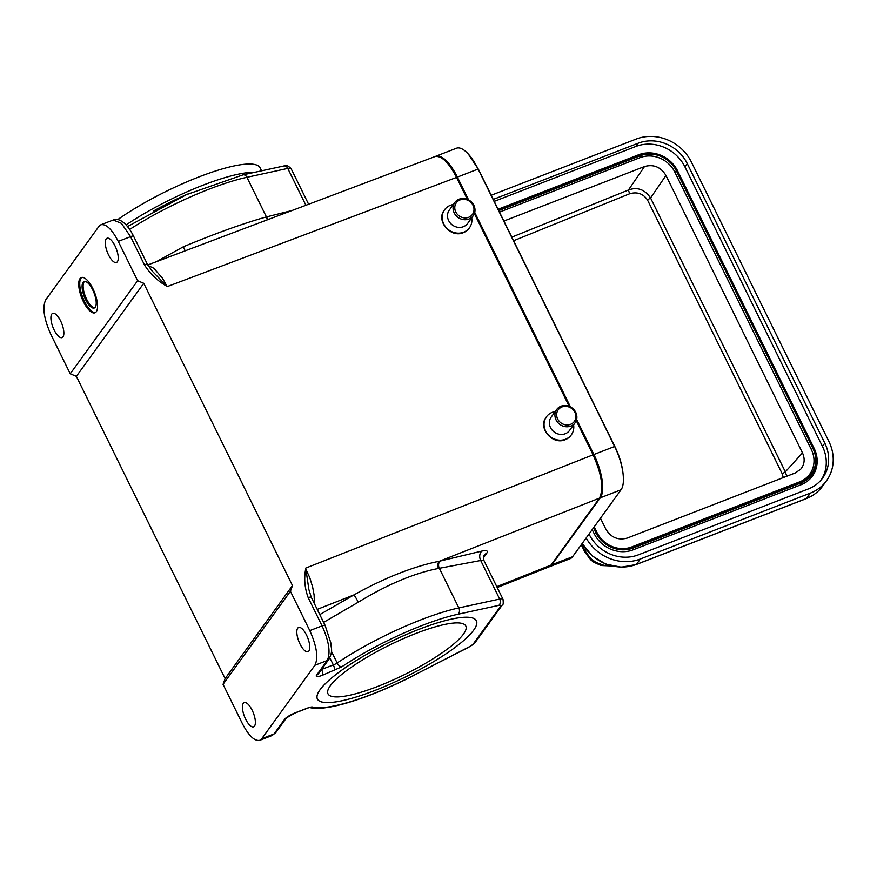 <?xml version="1.0" encoding="UTF-8"?>
<svg xmlns="http://www.w3.org/2000/svg" width="877" height="877" viewBox="0 0 877 877"><rect width="100%" height="100%" fill="white"/><g stroke="black" fill="none" stroke-linecap="round" stroke-linejoin="round"><path stroke-width="1.32" d="M314.92 665.259C318.483 657.816 316.772 646.272 309.789 630.618L290.43 591.284L292.479 585.562L143.751 283.293L137.623 280.728L118.263 241.383C111.916 229.292 106.139 223.734 100.932 224.742L98.948 226.343L45.747 299.824C42.195 307.257 43.905 318.811 50.877 334.466L70.237 373.799L76.376 376.343L225.115 678.612L223.054 684.356L242.403 723.689C248.761 735.803 254.549 741.35 259.756 740.331L261.73 738.741L274.041 733.939L272.078 735.529L275.827 732.569A4.725 4.275 35.9 0 1 274.041 733.939L284.652 719.283A9.45 2.039 -26.2 0 1 295.209 712.837L307.005 708.265A9.45 2.039 -26.2 0 1 312.661 707.048A99.244 21.388 153.8 0 0 413.681 675.4L468.526 647.182A7.093 1.524 153.8 0 0 473.47 643.696L500.581 606.259A7.093 1.524 153.8 0 0 498.794 605.371L457.958 614.251A99.244 21.388 153.8 0 0 341.811 666.794L322.407 675.279A9.45 2.039 -26.2 0 1 316.575 675.191L327.187 660.524L314.92 665.259L261.73 738.741M576.244 420.653L593.06 454.834L305.733 568.088L305.613 569.348A4.725 1.798 5.5 0 1 305.93 569.414L308.901 589.651L311.258 597.27A4.725 1.02 153.8 0 0 308.222 597.708L322.078 625.882C329.083 641.547 330.782 653.091 327.187 660.524A4.725 4.275 -144.1 0 0 328.985 659.164L318.362 673.821A4.725 4.275 -144.1 0 1 316.575 675.191M248.224 227.044L434.915 156.588C441.427 155.372 448.64 162.311 456.555 177.406L467.32 199.298M474.369 213.615L569.195 406.336M100.943 224.742L113.21 220.006L121.454 223.361L130.563 236.647L144.42 264.81C149.814 273.46 157.038 280.465 166.093 285.825L167.222 286.604L456.555 177.406M571.179 435.036A15.358 13.889 35.9 0 1 571.015 435.277A15.358 13.889 35.9 0 1 565.194 439.728C552.477 445.395 537.579 427.812 546.141 417.244L546.305 417.013M469.305 227.998A15.358 13.889 35.9 0 1 469.14 228.239A15.358 13.889 35.9 0 1 463.319 232.69C450.603 238.358 435.705 220.774 444.266 210.206L444.431 209.976M473.668 630.157A88.566 19.086 -26.2 0 1 381.111 687.974A88.566 19.086 -26.2 0 1 317.529 694.277A88.566 19.086 -26.2 0 1 388.467 642.797A88.566 19.086 -26.2 0 1 472.539 618A88.566 19.086 -26.2 0 1 473.668 630.157M51.776 314.098A13.002 4.78 -111.2 0 0 53.497 328.612A13.002 4.78 -111.2 0 0 62.081 337.601A13.002 4.78 -111.2 0 0 61.85 323.756A13.002 4.78 -111.2 0 0 52.686 313.363A13.002 4.78 -111.2 0 0 51.776 314.098M106.161 238.982A13.002 4.78 -111.2 0 0 107.882 253.497A13.002 4.78 -111.2 0 0 116.455 262.486A13.002 4.78 -111.2 0 0 116.224 248.64A13.002 4.78 -111.2 0 0 107.06 238.248A13.002 4.78 -111.2 0 0 106.161 238.982M84.576 281.429A14.175 5.218 -111.2 0 0 84.071 281.955A14.175 5.218 -111.2 0 0 85.661 297.106A14.175 5.218 -111.2 0 0 94.771 307.717M83.052 282.35A14.175 5.218 -111.2 0 0 84.926 298.191A14.175 5.218 -111.2 0 0 94.288 307.991A14.175 5.218 -111.2 0 0 94.025 292.885A14.175 5.218 -111.2 0 0 84.039 281.55A14.175 5.218 -111.2 0 0 83.052 282.35M81.835 277.406A18.899 6.961 -111.2 0 0 81.013 278.206A18.899 6.961 -111.2 0 0 83.227 298.64A18.899 6.961 -111.2 0 0 95.461 312.541M79.993 278.612A18.899 6.961 68.8 0 1 81.309 277.549A18.899 6.961 68.8 0 1 94.628 292.655A18.899 6.961 68.8 0 1 94.968 312.793A18.899 6.961 68.8 0 1 82.493 299.726A18.899 6.961 68.8 0 1 79.993 278.612M297.687 628.217A13.002 4.78 -111.2 0 0 299.408 642.731A13.002 4.78 -111.2 0 0 307.98 651.721A13.002 4.78 -111.2 0 0 307.75 637.875A13.002 4.78 -111.2 0 0 298.586 627.483A13.002 4.78 -111.2 0 0 297.687 628.217M243.302 703.321A13.002 4.78 -111.2 0 0 245.023 717.846A13.002 4.78 -111.2 0 0 253.606 726.825A13.002 4.78 -111.2 0 0 253.365 712.979A13.002 4.78 -111.2 0 0 244.212 702.598A13.002 4.78 -111.2 0 0 243.302 703.321M305.93 569.414L309.745 577.548L312.672 587.239L314.109 595.012L314.415 603.694M486.68 553.332A7.093 6.413 -144.1 0 0 484.038 555.371L484.038 555.371C483.282 555.865 483.271 557.629 484.005 560.666L481.791 560.293L438.555 568.439C414.262 573.109 387.491 584.367 358.244 602.214A7.093 0.603 62.4 0 0 353.913 594.924C384.948 577.658 413.473 566.421 439.487 561.203L481.955 551.052C486.757 550.054 488.325 550.822 486.68 553.332L483.37 557.915M593.06 454.834C601.786 474.402 603.924 488.84 599.473 498.136L551.008 565.084L548.585 567.068L497.204 587.502M358.244 602.214L323.613 622.385M438.555 568.439A5.437 3.979 77 0 1 439.487 561.203L599.473 498.136M290.43 591.284L223.054 684.356M225.115 678.612L292.479 585.562M76.376 376.343L143.751 283.293M156.183 261.784L183.359 246.777A7.093 0.625 -116.9 0 1 185.124 250.866M267.956 219.601A5.437 3.957 77.9 0 1 265.687 217.112L292.03 210.513M183.359 246.777C214.898 233.633 242.348 223.745 265.687 217.112M248.158 227.066L147.753 264.964M148.049 265.512L153.793 268.23L162.442 278.184L167.222 286.604L152.072 270.96M144.42 264.81A4.725 1.02 -26.2 0 1 147.446 264.372L152.127 271.026M70.237 373.799L137.623 280.728M453.343 204.516A15.358 13.889 35.9 0 0 444.595 209.746A15.358 13.889 35.9 0 0 445.922 227.264A15.358 13.889 35.9 0 0 463.659 232.208A15.358 13.889 35.9 0 0 469.48 227.768A15.358 13.889 35.9 0 0 471.716 217.814M454.845 202.444L449.287 210.118A11.346 10.261 35.9 0 0 450.263 223.054A11.346 10.261 35.9 0 0 463.363 226.715A11.346 10.261 35.9 0 0 467.66 223.427L473.218 215.753A11.346 10.261 -144.1 0 1 468.921 219.042A11.346 10.261 -144.1 0 1 455.821 215.38A11.346 10.261 -144.1 0 1 454.845 202.444A11.346 10.261 -144.1 0 1 470.039 200.789A11.346 10.261 -144.1 0 1 473.218 215.753M468.658 217.31A9.921 8.978 35.9 0 0 469.699 201.37A9.921 8.978 35.9 0 0 454.79 207.147A9.921 8.978 35.9 0 0 468.658 217.31M555.218 411.554A15.358 13.889 35.9 0 0 546.47 416.783A15.358 13.889 35.9 0 0 547.796 434.301A15.358 13.889 35.9 0 0 565.533 439.245A15.358 13.889 35.9 0 0 571.355 434.795A15.358 13.889 35.9 0 0 573.591 424.852M570.795 426.079A11.346 10.261 -144.1 0 1 557.695 422.418A11.346 10.261 -144.1 0 1 556.72 409.482A11.346 10.261 -144.1 0 1 571.914 407.827A11.346 10.261 -144.1 0 1 575.093 422.791A11.346 10.261 -144.1 0 1 570.795 426.079M556.72 409.482L551.162 417.156A11.346 10.261 35.9 0 0 552.137 430.092A11.346 10.261 35.9 0 0 565.237 433.753A11.346 10.261 35.9 0 0 569.535 430.464L575.093 422.791M570.532 424.347A9.921 8.978 35.9 0 0 571.574 408.408A9.921 8.978 35.9 0 0 556.665 414.185A9.921 8.978 35.9 0 0 570.532 424.347M576.617 419.436L593.882 454.516A35.442 13.045 68.8 0 1 600.296 497.818L551.83 564.766A35.442 13.045 68.8 0 1 549.364 566.761L570.105 558.715A35.442 13.045 -111.2 0 0 572.582 556.731L621.048 489.783A35.442 13.045 -111.2 0 0 623.426 479.544A35.442 13.045 -111.2 0 0 614.634 446.481L478.118 169.053A35.442 13.045 -111.2 0 0 468.274 154.001A35.442 13.045 -111.2 0 0 456.446 148.246L435.694 156.292A35.442 13.045 68.8 0 1 457.366 177.088L468.581 199.879M474.742 212.398L570.456 406.917M513.593 240.736L629.587 193.784L628.458 189.991C637.371 186.768 644.738 189.421 650.57 197.961L647.478 199.934L782.251 473.832L783.26 477.603M786.746 476.255L785.343 471.859L782.251 473.832M629.587 193.784C637.14 191.559 643.104 193.609 647.478 199.934M600.46 518.219L605.832 529.138C611.017 537.579 618.164 540.561 627.285 538.061L795.286 472.944L800.624 469.294C804.571 464.492 805.185 459.022 802.488 452.905L665.961 175.455C660.776 167.014 653.628 164.032 644.507 166.531L503.891 221.037M499.506 212.113L640.111 157.619A26.716 24.161 -144.1 0 1 674.797 172.045L811.302 449.473A26.716 24.161 -144.1 0 1 799.66 481.868L631.681 546.974A26.716 24.161 -144.1 0 1 597.007 532.547L594.2 526.858M592.194 529.631L594.168 533.644A29.993 27.132 35.9 0 0 633.095 549.846L801.074 484.729A29.993 27.132 35.9 0 0 814.141 448.377L677.636 170.949A29.993 27.132 35.9 0 0 638.697 154.747L498.092 209.252M494.222 201.37L635.847 146.47A37.81 34.192 -144.1 0 1 684.926 166.882L822.451 446.393A37.81 34.192 -144.1 0 1 821.431 479.587M493.247 199.397L638.204 143.203A37.81 34.192 -144.1 0 1 687.283 163.626L824.818 443.126A37.81 34.192 -144.1 0 1 822.67 477.998A37.81 34.192 -144.1 0 1 808.342 488.949L638.313 554.856A37.81 34.192 -144.1 0 1 589.234 534.444L589.026 534.005M586.154 537.974A42.534 38.467 35.9 0 0 640.353 559L636.45 564.393L806.478 498.487A42.534 38.467 35.9 0 0 822.593 486.154C818.438 491.833 813.012 495.976 806.314 498.618A2.368 0.866 -111.2 0 0 806.478 498.487L810.381 493.093L640.353 559M810.381 493.093A42.534 38.467 35.9 0 0 826.496 480.771A42.534 38.467 35.9 0 0 828.918 441.537L691.383 162.037A42.534 38.467 35.9 0 0 636.176 139.059L491.208 195.253M611.762 565.994L601.03 565.512L593.806 562.212L590.736 559.833L584.849 552.072L585.156 551.052L590.857 558.693L596.02 562.453L603.946 565.347L610.556 565.687M330.322 685.726A76.792 16.542 -26.2 0 1 402.96 638.829A76.792 16.542 -26.2 0 1 465.797 626.014A76.792 16.542 -26.2 0 1 404.198 674.764A76.792 16.542 -26.2 0 1 327.987 693.817A76.792 16.542 -26.2 0 1 330.322 685.726M320.072 689.695A88.61 19.097 153.8 0 0 317.386 699.035A88.61 19.097 153.8 0 0 405.327 677.044A88.61 19.097 153.8 0 0 476.397 620.795A88.61 19.097 153.8 0 0 403.891 635.584A88.61 19.097 153.8 0 0 320.072 689.695M153.705 210.908A83.885 18.077 -26.2 0 1 189.531 193.28M254.692 172.309A94.519 20.368 153.8 0 0 126.135 224.918M261.565 170.818L260.107 167.836A94.519 20.368 153.8 0 0 252.971 164.207A94.519 20.368 153.8 0 0 117.737 219.623M118.263 241.383L130.563 236.647A4.725 1.02 -26.2 0 1 133.589 236.198L147.446 264.372M311.258 597.27L325.115 625.433A4.725 1.02 -26.2 0 0 322.078 625.882L309.789 630.618M305.613 569.348C303.87 578.864 304.747 588.314 308.222 597.708M319.787 614.613L353.913 594.924L317.222 609.383M440.287 561.017A5.437 4.012 -102.8 0 0 439.311 568.263L458.835 607.925L499.671 599.057A11.818 2.543 -26.2 0 1 503.003 599.276L484.005 560.666M498.794 605.371A4.725 3.486 77.7 0 0 499.671 599.057L480.695 560.502A7.093 5.24 77.2 0 1 481.955 551.052M496.788 586.658L551.008 565.084M331.407 651.315L337.152 662.979A103.968 22.407 -26.2 0 1 458.835 607.925A4.725 3.486 77.7 0 1 457.958 614.251M321.519 669.458L333.337 664.941L329.818 657.783M334.192 670.708A4.725 1.743 68.8 0 0 333.337 664.941A4.725 1.02 153.8 0 0 337.152 662.979A4.725 2.445 56.2 0 0 341.811 666.794M321.464 669.546A4.725 1.02 153.8 0 0 321.552 669.513A4.725 1.743 68.8 0 1 322.407 675.279M503.003 599.276C503.453 603.091 503.245 604.966 502.368 604.889A4.725 4.275 -144.1 0 1 500.581 606.259M502.368 604.889L475.268 642.326A4.725 4.275 -144.1 0 1 473.47 643.696M475.268 642.326C473.427 643.861 476.77 642.359 468.658 647.248L468.526 647.182M468.658 647.248L413.681 675.4M309.921 707.575A4.725 4.484 -74.9 0 0 312.661 707.048M307.005 708.265A4.725 1.743 68.8 0 1 306.676 708.528L294.88 713.1A4.725 1.743 -111.2 0 0 295.209 712.837M294.88 713.1L286.45 717.912A4.725 4.275 -144.1 0 1 284.652 719.283M305.909 205.284L287.766 168.417L246.93 177.297A103.968 22.407 153.8 0 0 129.675 229.423M283.852 165.983C285.672 164.679 288.084 165.567 291.098 168.647A11.818 2.543 153.8 0 0 287.766 168.417A4.725 3.486 -102.3 0 0 283.852 165.983L243.017 174.852A4.725 3.486 -102.3 0 1 246.93 177.297L266.444 216.959A5.437 4.001 -101.8 0 0 268.592 219.36M468.274 154.001L478.524 169.469A18.899 4.078 153.8 0 0 478.118 169.053L457.366 177.088M478.524 169.469L615.04 446.897A18.899 4.078 153.8 0 0 614.634 446.481L593.882 454.516M621.048 489.783L600.296 497.818M572.582 556.731L551.83 564.766M802.488 452.905L785.343 471.859L650.57 197.961L665.961 175.455M644.507 166.531L628.458 189.991L511.828 237.152M640.111 157.619L639.761 155.086L638.697 154.747M498.761 210.601L640.111 155.799A27.943 25.28 -144.1 0 1 676.386 170.894L677.636 170.949M498.41 209.877L639.761 155.086A28.766 26.014 -144.1 0 1 677.099 170.62L814.141 448.377M811.302 449.473L812.902 448.333L676.386 170.894L674.797 172.045M799.66 481.868L800.723 482.207A27.943 25.28 35.9 0 0 812.902 448.333L813.615 448.048A28.766 26.014 35.9 0 1 801.074 482.92L801.074 484.729M631.681 546.974L632.745 547.325L800.723 482.207L801.074 482.92L633.095 548.037L633.095 549.846M593.981 527.165L596.47 532.229A27.943 25.28 35.9 0 0 632.745 547.325L633.095 548.037A28.766 26.014 35.9 0 1 595.757 532.503L594.168 533.644M593.477 527.855L595.757 532.503L597.007 532.547M684.926 166.882L687.283 163.626M824.818 443.126L822.451 446.393M635.847 146.47L638.204 143.203M806.106 498.629A2.368 0.866 -111.2 0 0 806.314 498.618L636.285 564.525A2.368 0.866 68.8 0 1 636.077 564.536M582.262 543.356A42.534 38.467 35.9 0 0 636.45 564.393A2.368 0.866 68.8 0 1 636.285 564.525L621.278 567.178L605.843 564.141L592.15 555.875L582.142 543.521M586.231 549.671L585.156 551.052L581.725 544.091M325.115 625.433L330.903 643.104C331.046 649.594 333.26 650.021 328.985 659.164M413.812 675.465C370.894 697.445 326.189 712.223 309.395 707.465L306.676 708.528M286.428 717.934L275.827 732.569M259.767 740.331L272.089 735.529M113.21 220.006C116.981 217.935 125.51 220.105 133.589 236.198M243.017 174.852L186.428 194.661L127.549 226.551M291.098 168.647L308.616 204.253M615.04 446.897C620.412 457.926 623.218 468.811 623.426 479.544M822.593 486.154L826.496 480.771M584.849 552.072L581.243 544.76"/></g></svg>
